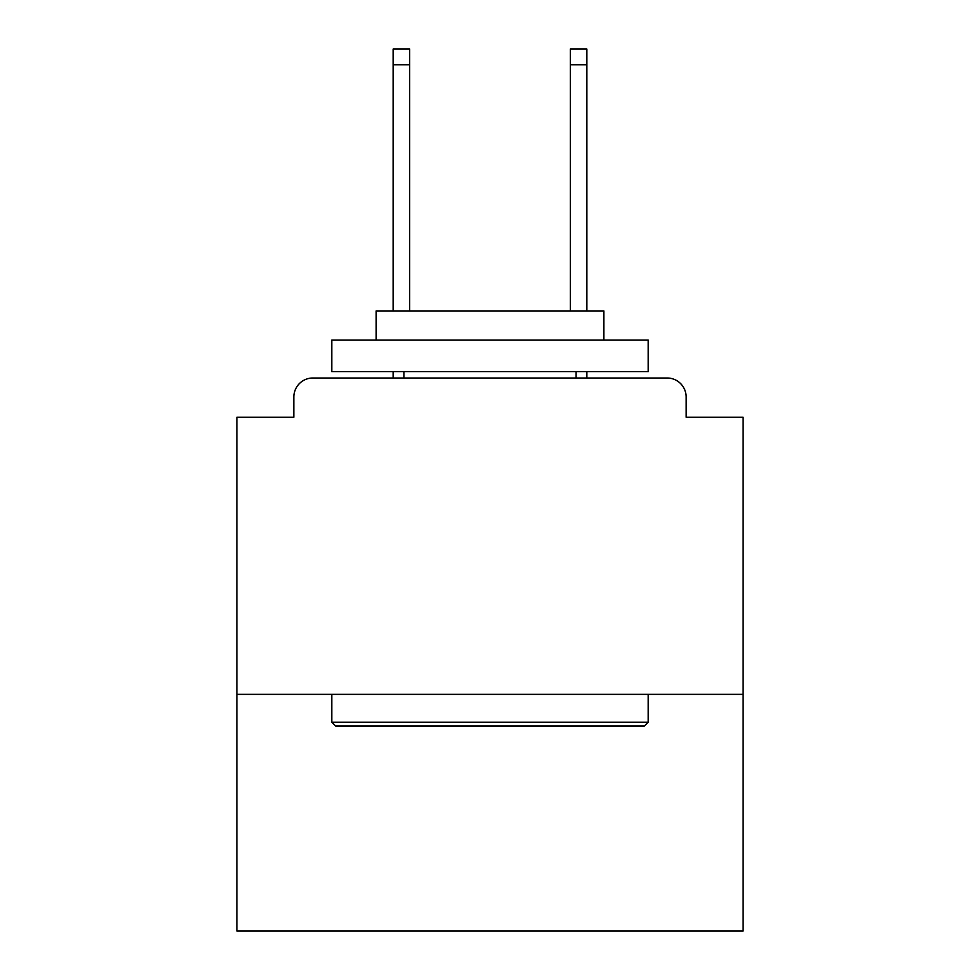 <?xml version="1.0" encoding="UTF-8"?>
<svg xmlns="http://www.w3.org/2000/svg" width="980" height="980" viewBox="0 0 980 980"><rect width="100%" height="100%" fill="white"/><g stroke="black" fill="none" stroke-linecap="round" stroke-linejoin="round"><path stroke-width="1.47" d="M743.085 694.367L743.085 417.235L686.135 417.235L686.135 396.986A18.975 18.975 0 0 0 667.16 378.011L312.841 378.011A18.975 18.975 0 0 0 293.865 396.986L293.865 417.235L236.915 417.235L236.915 931L743.085 931L743.085 694.367L236.915 694.367M743.085 417.235L686.135 417.235M293.865 417.235L236.915 417.235M335.613 725.996L331.828 722.211L648.172 722.211L644.387 725.996L335.613 725.996M648.172 340.048L648.172 371.677L331.828 371.677L331.828 340.048L648.172 340.048M376.112 340.048L376.112 310.942L603.888 310.942L603.888 340.048M648.172 694.367L648.172 722.211M331.828 694.367L331.828 722.211M576.044 371.677L576.044 378.011M403.956 371.677L403.956 378.011M409.64 64.815L393.201 64.815L393.201 49L409.64 49L409.64 310.942M393.201 64.815L393.201 310.942M393.201 371.677L393.201 378.011M586.799 49L586.799 64.815L570.36 64.815L570.36 49L586.799 49M570.36 310.942L570.36 64.815M586.799 378.011L586.799 371.677M586.799 310.942L586.799 64.815"/></g></svg>
